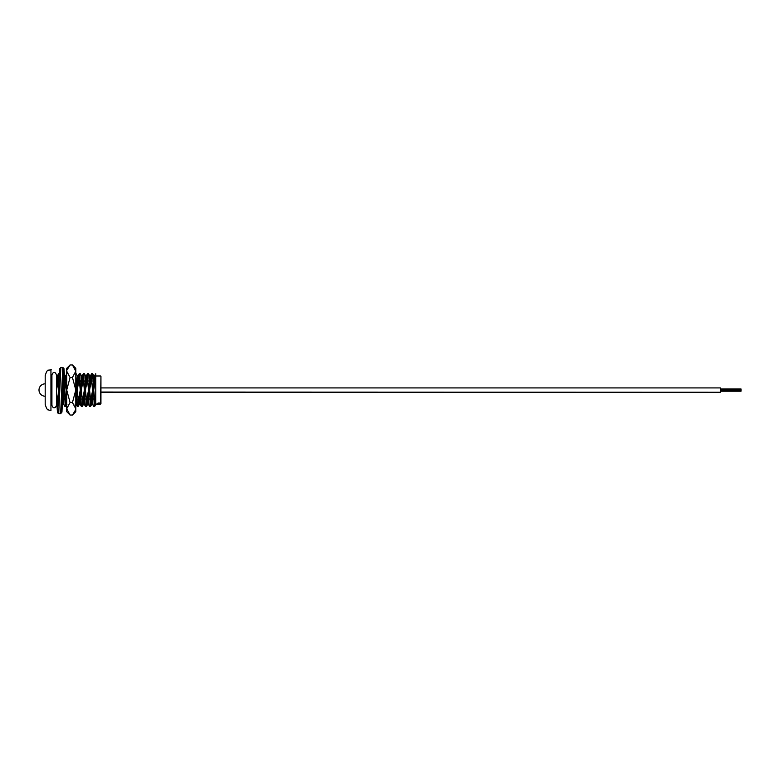 <?xml version="1.0" encoding="UTF-8"?>
<svg xmlns="http://www.w3.org/2000/svg" width="780" height="780" viewBox="0 0 780 780"><rect width="100%" height="100%" fill="white"/><g stroke="black" fill="none" stroke-linecap="round" stroke-linejoin="round"><path stroke-width="1.17" d="M91.816 382.034L92.518 373.513L91.747 373.542L91.094 382.034L91.816 382.034L92.674 392.096L93.6 392.096M720.389 392.048L720.389 387.923L100.942 387.923L100.942 376.399L100.942 403.66L100.942 392.243L720.389 392.243L100.942 392.048M51.383 375.989L51.383 390.029M50.944 369.398L50.944 410.66L48.379 409.9C47.531 410.26 46.468 408.457 45.191 404.479L45.191 375.57C46.468 371.602 47.531 369.798 48.379 370.159L51.383 369.808M59.221 373.513L58.715 373.542L58.051 382.034L58.783 382.034L59.114 375.96M64.243 380.591L64.155 382.034M66.719 375.112L66.719 382.034M75.806 374.224L76.04 373.542L77.239 375.619L75.806 393.286M76.625 380.591L76.547 382.034M80.126 373.513L79.365 373.542L78.702 382.034L79.433 382.034L80.126 373.513L81.373 375.619L80.291 390.029L78.76 398.024L78.039 398.024L77.337 406.546L75.806 402.616M80.759 380.591L80.681 382.034M84.26 373.513L83.489 373.542L82.836 382.034L83.558 382.034L84.26 373.513L85.498 375.619L84.415 390.029L82.894 398.024L82.163 398.024L81.471 406.546L80.223 404.44L79.765 400.374M84.893 380.591L84.805 382.034M88.384 373.513L87.623 373.542L86.96 382.034L87.691 382.034L88.384 373.513L89.632 375.619L88.549 390.029L87.019 398.024L86.297 398.024L85.595 406.546L84.357 404.44L83.899 400.374M89.017 380.591L88.939 382.034M92.518 373.513L93.756 375.619L92.674 390.029L91.153 398.024L90.421 398.024L89.729 406.546L88.481 404.44L88.023 400.374M93.151 380.591L93.064 382.034M56.384 406.01L57.457 406.507L58.11 398.024L57.389 398.024L56.687 406.546L56.16 406.546M64.945 406.546L65.715 406.507L66.368 398.024L65.647 398.024L64.945 406.546L63.706 404.44L63.248 400.374M64.321 399.457L64.399 398.024M76.703 399.457L76.791 398.024M77.337 406.546L78.107 406.507L78.76 398.024M80.837 399.457L80.915 398.024M81.471 406.546L82.231 406.507L82.894 398.024M84.971 399.457L85.049 398.024M85.595 406.546L86.365 406.507L87.019 398.024M89.095 399.457L89.183 398.024M89.729 406.546L90.499 406.507L91.153 398.024M93.853 406.546L94.624 406.507L95.277 398.024L94.555 398.024L93.853 406.546L92.615 404.44L92.157 400.374M93.23 399.457L93.308 398.024M93.951 384.637L93.22 382.034M94.224 379.685L93.756 375.619M87.691 382.034L88.549 390.029L88.033 400.247L87.565 404.44L86.365 406.507M89.817 384.637L89.086 382.034M90.09 379.685L89.632 375.619M83.558 382.034L84.415 390.029L83.899 400.247L83.431 404.44L82.231 406.507M85.683 384.637L84.952 382.034M85.956 379.685L85.498 375.619M79.433 382.034L80.291 390.029L79.774 400.247L79.306 404.44L78.107 406.507M81.559 384.637L80.828 382.034M81.832 379.685L81.373 375.619M75.806 384.481L75.806 397.4M77.425 384.637L76.694 382.034M77.698 379.685L77.239 375.619M63.151 383.068L63.775 390.029L62.683 396.532M65.042 384.637L64.311 382.034M65.315 379.685L64.798 375.57L64.291 379.811L63.258 400.247L62.38 405.142M57.057 379.685L56.462 375.677L56.823 383.828M92.674 390.029L91.699 404.44L90.499 406.507M95.774 373.932L95.228 382.034L95.774 382.034L95.774 373.932M95.774 373.727L94.682 375.619L94.214 379.811L93.697 390.029L95.228 382.034M91.747 373.542L90.548 375.619L90.08 379.811L89.563 390.029L91.094 382.034M87.623 373.542L86.424 375.619L85.956 379.811L85.439 390.029L86.96 382.034M83.489 373.542L82.29 375.619L81.822 379.811L81.305 390.029L82.836 382.034M79.365 373.542L78.166 375.619L77.698 379.811L77.181 390.029L78.702 382.034M66.973 373.542L65.773 375.619L65.306 379.811L64.789 390.029L66.319 382.034M58.715 373.542L57.515 375.619L57.047 379.811L56.53 390.029L58.051 382.034M94.555 398.024L93.697 390.029L92.615 404.44M92.43 395.411L93.161 398.024M90.421 398.024L89.563 390.029L88.481 404.44M88.296 395.411L89.027 398.024M86.297 398.024L85.439 390.029L84.357 404.44M84.172 395.411L84.903 398.024M82.163 398.024L81.305 390.029L80.223 404.44M80.038 395.411L80.769 398.024M78.039 398.024L77.181 390.029L76.099 404.44M75.913 395.411L76.635 398.024M65.647 398.024L64.789 390.029L63.706 404.44M63.521 395.411L64.252 398.024M57.389 398.024L56.462 391.462M95.774 404.479L95.774 396.337L95.277 398.024M95.774 396.337L95.774 382.034M98.582 403.728L99.967 403.786M99.967 403.27L97.802 403.865L97.549 403.309L99.401 402.977M99.626 403.143L100.006 403.699M97.919 403.328L98.095 403.835M97.549 403.621L98.534 402.977M98.534 403.279L99.401 403.279M99.284 403.786L98.826 403.455L99.645 403.348M97.919 404.235L99.967 404.137L97.919 404.235M97.549 403.894L98.582 404.05M99.967 404.323L97.597 404.332M97.597 404.401L99.967 404.401M97.549 403.962L98.572 404.372M84.377 391.063L84.464 388.996M81.354 388.996L80.71 388.996L80.242 391.063M81.266 391.063L80.71 391.063M741 389.522L720.389 389.522L741 389.522M66.719 408.535L66.719 390L70.073 402.519L66.719 408.779L70.073 415.038L72.452 415.038L75.738 409.636M66.719 371.221L70.073 377.481L66.719 390L66.719 368.316L70.073 364.962L66.787 370.363M70.073 364.962L72.452 364.962L75.806 371.221L75.806 390L72.452 377.481L75.806 371.221L75.806 368.316L72.452 364.962M74.87 368.004L75.738 370.363M72.452 402.519L75.806 390L75.806 408.779L72.452 402.519L70.073 402.519M70.073 377.481L72.452 377.481M70.073 415.038L66.719 411.684L66.719 371.465M75.806 408.779L75.806 411.684L72.452 415.038M99.967 404.069L100.522 404.069L100.942 376.399M60.109 372.781L59.68 368.608L59.153 375.053L57.564 412.61L57.057 406.926L57.505 412.698L58.715 413.77L60.84 367.458L62.77 367.458L60.645 413.77L61.971 411.976L62.858 390.848L61.805 412.61L61.376 408.437M64.896 387.572L64.769 383.604L64.896 387.572M62.77 367.458L63.941 368.384L64.457 374.927L63.931 368.608L62.858 390.848M64.886 387.767L64.72 383.428M64.301 374.673L63.931 371.894L63.394 377.374L62.868 390.712M58.617 390.702L58.09 403.845L57.564 409.325L57.184 406.546M100.522 375.989L95.774 375.989M63.648 373.542L64.847 375.619M66.914 404.44L65.715 406.507M57.993 405.581L57.457 406.507M95.774 404.518L94.624 406.507M94.731 375.57L93.707 375.57M92.664 404.479L91.65 404.479M90.597 375.57L89.583 375.57M88.53 404.479L87.516 404.479M86.473 375.57L85.449 375.57M84.406 404.479L83.382 404.479M82.339 375.57L81.325 375.57M80.272 404.479L79.258 404.479M78.205 375.57L77.191 375.57M76.147 404.479L75.124 404.479M65.822 375.57L64.798 375.57M63.755 404.479L62.741 404.479M57.564 375.57L56.54 375.57M96.593 404.069L95.774 404.069M97.178 404.401L96.613 404.401M92.771 387.962L93.785 387.962M77.22 388.996L76.206 388.996M64.837 388.996L63.814 388.996M45.191 383.828A6.191 6.191 0 0 0 39 390.029A6.191 6.191 0 0 0 45.191 396.22M77.132 391.063L76.118 391.063M64.74 391.063L63.726 391.063M741 391.219L720.389 391.219M741 391.034L720.389 391.034M741 390.409L720.389 390.409M741 390.731L720.389 390.731M741 390.146L720.389 390.146M741 389.854L720.389 389.854M741 389.23L720.389 389.23M741 388.937L720.389 388.937M56.462 374.848L56.462 405.405C55.653 407.306 54.892 408.057 54.191 407.677C53.498 408.057 52.738 407.306 51.919 405.405L51.919 374.848C52.738 372.947 53.498 372.197 54.191 372.577C54.834 372.157 55.585 372.918 56.462 374.848L56.462 375.394M63.765 372.44L62.878 390.39M57.72 408.779L58.627 390.361M60.84 367.458L59.514 369.252L58.617 390.79M58.715 413.77L60.645 413.77"/></g></svg>
